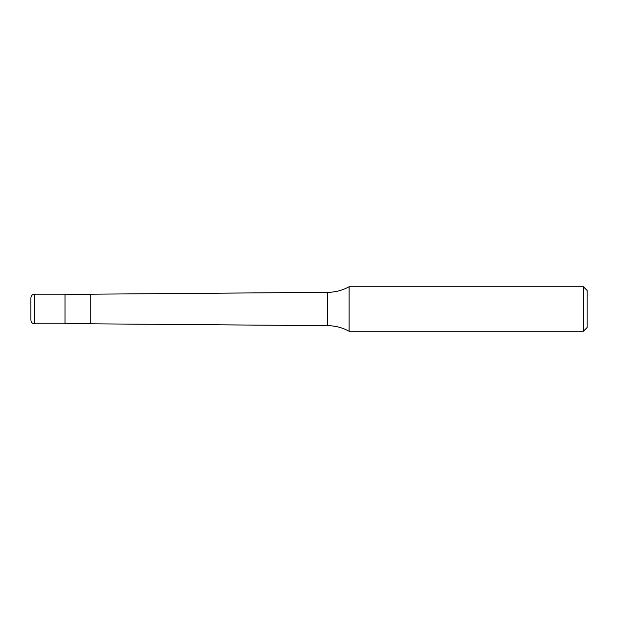 <?xml version="1.0" encoding="UTF-8"?>
<svg xmlns="http://www.w3.org/2000/svg" width="618" height="618" viewBox="0 0 618 618"><rect width="100%" height="100%" fill="white"/><g stroke="black" fill="none" stroke-linecap="round" stroke-linejoin="round"><path stroke-width="0.93" d="M34.608 323.832C32.352 323.616 31.116 322.38 30.9 320.124L30.9 297.876C31.116 295.62 32.352 294.384 34.608 294.168L65.014 294.168L65.014 323.832L34.608 323.832L34.608 294.168M583.392 331.248L583.392 286.752L587.1 290.46L587.1 327.54L583.392 331.248L349.093 331.248C342.38 327.571 335.195 325.709 327.54 325.678L65.014 323.608M65.014 294.392L327.54 292.322C335.195 292.291 342.38 290.429 349.093 286.752L583.392 286.752M349.093 331.248L349.093 286.752M90.228 323.608L90.228 294.392M327.54 325.678L327.54 292.322"/></g></svg>
